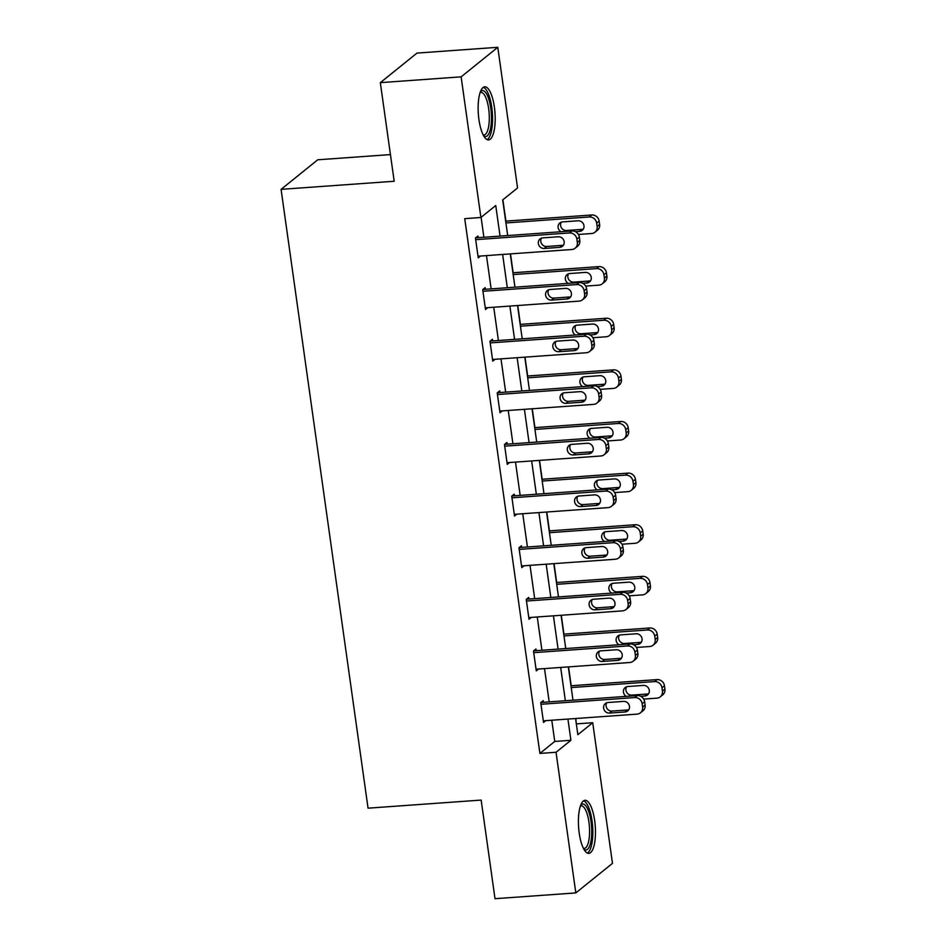 <?xml version="1.0" encoding="UTF-8"?>
<svg xmlns="http://www.w3.org/2000/svg" width="946" height="946" viewBox="0 0 946 946"><rect width="100%" height="100%" fill="white"/><g stroke="black" fill="none" stroke-linecap="round" stroke-linejoin="round"><path stroke-width="1.42" d="M579.212 833.071A26.618 8.348 -94.1 0 1 585.042 800.304A26.618 8.348 -94.1 0 1 594.667 820.62A26.618 8.348 -94.1 0 1 588.838 853.387A26.618 8.348 -94.1 0 1 579.212 833.071M478.936 119.598A26.618 8.348 -94.1 0 1 484.766 86.819A26.618 8.348 -94.1 0 1 494.391 107.146A26.618 8.348 -94.1 0 1 488.562 139.913A26.618 8.348 -94.1 0 1 478.936 119.598M390.45 154.588L317.738 159.791L281.08 189.354L368.053 808.18L481.159 800.08L495.018 898.7L575.818 892.918L556.047 752.271L570.911 740.292L567.931 719.066M281.08 189.354L394.186 181.254L380.327 82.645L416.997 53.082L497.785 47.3L517.557 187.947L502.693 199.925L507.695 235.554M576.351 724.033L575.795 718.511M571.195 685.744L568.546 666.883M563.934 634.127L561.285 615.255M556.686 582.5L554.037 563.639M549.425 530.872L546.776 512.011M542.176 479.255L539.516 460.383M534.916 427.627L532.267 408.767M527.667 376L525.006 357.139M520.406 324.383L517.758 305.511M513.146 272.755L510.497 253.895M505.897 221.128L502.894 199.76M576.552 723.879L592.716 722.72L612.476 863.355L575.818 892.918M500.056 236.11L495.751 205.519L480.899 217.497L464.734 218.656L539.894 753.43L554.758 741.451L551.766 720.225M549.188 701.885L544.518 668.609M541.94 650.257L537.257 616.981M534.679 598.629L530.008 565.353M527.43 547.013L522.748 513.725M520.17 495.385L515.499 462.109M512.921 443.757L508.239 410.481M505.661 392.129L500.99 358.853M498.412 340.513L493.729 307.237M491.151 288.885L486.469 255.609M483.891 237.257L481.1 217.332M478.168 237.671L477.931 236.015L475.448 238.014L478.238 257.868L480.521 256.035M485.416 289.299L485.18 287.643L482.708 289.642L485.499 309.496L487.769 307.663M492.677 340.927L492.44 339.271L489.969 341.258L492.76 361.124L495.03 359.279M499.926 392.543L499.701 390.887L497.218 392.886L500.008 412.74L502.279 410.907M507.186 444.171L506.95 442.515L504.478 444.514L507.269 464.368L509.539 462.535M514.435 495.799L514.21 494.143L511.727 496.142L514.518 515.996L516.8 514.163M521.695 547.415L521.459 545.759L518.987 547.758L521.778 567.612L524.049 565.779M528.944 599.043L528.719 597.387L526.236 599.386L529.027 619.24L531.309 617.407M536.205 650.671L535.968 649.015L533.497 651.014L536.287 670.868L538.558 669.035M543.465 702.287L543.229 700.631L540.745 702.63L543.536 722.484L545.818 720.651M380.327 82.645L461.128 76.851L497.785 47.3M539.894 753.43L556.047 752.271M480.899 217.497L461.128 76.851M565.353 700.726L560.671 667.45M558.093 649.098L553.422 615.822M550.844 597.47L546.161 564.194M543.583 545.854L538.913 512.578M536.335 494.226L531.652 460.95M529.074 442.598L524.403 409.322M521.825 390.982L517.143 357.706M514.565 339.354L509.894 306.078M507.304 287.726L502.633 254.45M575.57 718.522L577.852 734.699L592.716 722.72M510.272 253.906L514.955 287.182M517.533 305.534L522.216 338.81M524.794 357.15L529.464 390.426M532.042 408.778L536.725 442.054M539.303 460.406L543.974 493.682M546.552 512.023L551.234 545.298M553.812 563.65L558.483 596.926M561.061 615.278L565.743 648.554M568.321 666.895L572.992 700.182M554.758 741.451L570.911 740.292M475.684 239.669L569.468 232.953A6.823 6.326 -128.9 0 1 576.871 239.113L577.332 242.424A6.823 6.326 -128.9 0 1 571.798 249.508L478.014 256.212M575.156 248.195L577.628 246.197A6.823 6.326 51.1 0 0 579.803 240.426L579.342 237.115A6.823 6.326 51.1 0 0 571.952 230.954L475.661 237.848M558.258 236.772A5.463 5.061 51.1 0 1 562.432 246.315A5.463 5.061 51.1 0 1 559.748 247.355L544.234 248.467A5.463 5.061 51.1 0 1 540.06 238.924A5.463 5.061 51.1 0 1 542.744 237.872L558.258 236.772M563.497 245.097A5.463 5.061 51.1 0 1 562.22 245.357L546.705 246.468A5.463 5.061 51.1 0 1 541.479 238.144M505.933 222.949L589.287 216.977A6.823 6.326 -128.9 0 1 596.678 223.138L597.151 226.449A6.823 6.326 -128.9 0 1 591.617 233.52L578.408 234.466M505.672 221.139L591.77 214.979A6.823 6.326 51.1 0 1 599.161 221.139L599.622 224.45A6.823 6.326 51.1 0 1 597.446 230.221L594.963 232.219M561.285 222.168A5.463 5.061 -128.9 0 0 566.524 230.493L582.038 229.381A5.463 5.061 -128.9 0 0 583.304 229.121M575.428 231.675L579.567 231.38A5.463 5.061 -128.9 0 0 583.564 224.237A5.463 5.061 -128.9 0 0 578.077 220.796L562.563 221.896A5.463 5.061 -128.9 0 0 560.954 231.746M480.438 91.703A23.035 7.225 -94.1 0 1 489.543 101.801A23.035 7.225 -94.1 0 1 490.146 130.205A23.035 7.225 -94.1 0 1 483.583 135.704M483.122 134.829A21.32 6.681 85.9 0 0 483.985 134.947A21.32 6.681 85.9 0 0 488.077 129.082A21.32 6.681 85.9 0 0 488.136 105.55A21.32 6.681 85.9 0 0 480.946 92.401A21.32 6.681 85.9 0 0 480.107 92.637M487.072 139.606A26.441 8.289 85.9 0 0 491.045 132.677A26.441 8.289 85.9 0 0 491.423 105.172A26.441 8.289 85.9 0 0 483.335 87.339M580.702 805.176A23.035 7.225 -94.1 0 1 591.037 821.636A23.035 7.225 -94.1 0 1 583.859 849.177M583.398 848.302A21.32 6.681 85.9 0 0 584.261 848.42A21.32 6.681 85.9 0 0 588.932 822.157A21.32 6.681 85.9 0 0 581.211 805.874A21.32 6.681 85.9 0 0 580.371 806.11M587.348 853.079A26.441 8.289 85.9 0 0 592.03 820.844A26.441 8.289 85.9 0 0 583.599 800.813M482.945 291.297L576.729 284.58A6.823 6.326 -128.9 0 1 584.12 290.741L584.593 294.04A6.823 6.326 -128.9 0 1 579.058 301.124L485.263 307.84M582.405 299.823L584.888 297.824A6.823 6.326 51.1 0 0 587.064 292.054L586.603 288.743A6.823 6.326 51.1 0 0 579.2 282.582L482.909 289.476M565.507 288.388A5.463 5.061 51.1 0 1 569.681 297.931A5.463 5.061 51.1 0 1 566.997 298.983L551.483 300.095A5.463 5.061 51.1 0 1 547.32 290.552A5.463 5.061 51.1 0 1 550.004 289.5L565.507 288.388M570.745 296.725A5.463 5.061 51.1 0 1 569.48 296.985L553.966 298.096A5.463 5.061 51.1 0 1 548.727 289.76M490.194 342.913L583.989 336.208A6.823 6.326 -128.9 0 1 591.38 342.357L591.841 345.668A6.823 6.326 -128.9 0 1 586.307 352.752L492.523 359.468M589.665 351.439L592.137 349.452A6.823 6.326 51.1 0 0 594.325 343.67L593.851 340.359A6.823 6.326 51.1 0 0 586.461 334.21L490.17 341.104M572.768 340.016A5.463 5.061 51.1 0 1 576.942 349.559A5.463 5.061 51.1 0 1 574.257 350.599L558.743 351.711A5.463 5.061 51.1 0 1 554.569 342.168A5.463 5.061 51.1 0 1 557.253 341.128L572.768 340.016M578.006 348.353A5.463 5.061 51.1 0 1 576.729 348.613L561.215 349.724A5.463 5.061 51.1 0 1 555.988 341.388M513.181 274.577L596.548 268.605A6.823 6.326 -128.9 0 1 603.938 274.766L604.399 278.065A6.823 6.326 -128.9 0 1 598.865 285.148L585.669 286.094M512.933 272.767L599.019 266.606A6.823 6.326 51.1 0 1 606.41 272.767L606.883 276.066A6.823 6.326 51.1 0 1 604.695 281.849L602.224 283.847M568.546 273.784A5.463 5.061 -128.9 0 0 573.784 282.121L589.299 281.009A5.463 5.061 -128.9 0 0 590.564 280.749M582.689 283.303L586.816 283.008A5.463 5.061 -128.9 0 0 590.824 275.865A5.463 5.061 -128.9 0 0 585.326 272.413L569.811 273.524A5.463 5.061 -128.9 0 0 568.203 283.374M520.442 326.193L603.796 320.233A6.823 6.326 -128.9 0 1 611.199 326.382L611.66 329.693A6.823 6.326 -128.9 0 1 606.126 336.776L592.917 337.722M520.182 324.395L606.28 318.234A6.823 6.326 51.1 0 1 613.67 324.383L614.131 327.694A6.823 6.326 51.1 0 1 611.956 333.477L609.472 335.463M575.795 325.412A5.463 5.061 -128.9 0 0 581.033 333.737L596.548 332.637A5.463 5.061 -128.9 0 0 597.825 332.365M589.937 334.919L594.076 334.624A5.463 5.061 -128.9 0 0 598.073 327.482A5.463 5.061 -128.9 0 0 592.586 324.04L577.072 325.152A5.463 5.061 -128.9 0 0 575.464 334.99M497.454 394.541L591.238 387.825A6.823 6.326 -128.9 0 1 598.629 393.985L599.102 397.296A6.823 6.326 -128.9 0 1 593.568 404.38L499.772 411.084M596.914 403.067L599.397 401.069A6.823 6.326 51.1 0 0 601.573 395.298L601.112 391.987A6.823 6.326 51.1 0 0 593.721 385.826L497.419 392.72M580.028 391.644A5.463 5.061 51.1 0 1 584.19 401.187A5.463 5.061 51.1 0 1 581.506 402.227L566.004 403.339A5.463 5.061 51.1 0 1 561.829 393.796A5.463 5.061 51.1 0 1 564.514 392.756L580.028 391.644M585.255 399.969A5.463 5.061 51.1 0 1 583.989 400.229L568.475 401.341A5.463 5.061 51.1 0 1 563.237 393.016M504.703 446.169L598.499 439.452A6.823 6.326 -128.9 0 1 605.889 445.613L606.351 448.912A6.823 6.326 -128.9 0 1 600.816 455.996L507.032 462.712M604.175 454.695L606.646 452.696A6.823 6.326 51.1 0 0 608.834 446.926L608.361 443.615A6.823 6.326 51.1 0 0 600.97 437.454L504.679 444.348M587.277 443.26A5.463 5.061 51.1 0 1 591.451 452.815A5.463 5.061 51.1 0 1 588.767 453.855L573.252 454.967A5.463 5.061 51.1 0 1 569.078 445.424A5.463 5.061 51.1 0 1 571.762 444.372L587.277 443.26M592.515 451.597A5.463 5.061 51.1 0 1 591.238 451.857L575.736 452.968A5.463 5.061 51.1 0 1 570.497 444.632M511.963 497.785L605.747 491.08A6.823 6.326 -128.9 0 1 613.138 497.229L613.611 500.54A6.823 6.326 -128.9 0 1 608.077 507.624L514.293 514.34M611.423 506.323L613.907 504.324A6.823 6.326 51.1 0 0 616.083 498.542L615.621 495.231A6.823 6.326 51.1 0 0 608.231 489.082L511.928 495.976M594.537 494.888A5.463 5.061 51.1 0 1 598.7 504.431A5.463 5.061 51.1 0 1 596.027 505.483L580.513 506.583A5.463 5.061 51.1 0 1 576.339 497.04A5.463 5.061 51.1 0 1 579.023 496L594.537 494.888M599.764 503.225A5.463 5.061 51.1 0 1 598.499 503.485L582.984 504.596A5.463 5.061 51.1 0 1 577.746 496.26M527.691 377.821L611.057 371.849A6.823 6.326 -128.9 0 1 618.448 378.01L618.909 381.321A6.823 6.326 -128.9 0 1 613.375 388.404L600.178 389.338M527.442 376.023L613.528 369.851A6.823 6.326 51.1 0 1 620.931 376.011L621.392 379.322A6.823 6.326 51.1 0 1 619.216 385.093L616.733 387.091M583.055 377.04A5.463 5.061 -128.9 0 0 588.294 385.365L603.808 384.253A5.463 5.061 -128.9 0 0 605.073 383.993M597.198 386.547L601.325 386.252A5.463 5.061 -128.9 0 0 605.334 379.11A5.463 5.061 -128.9 0 0 599.835 375.668L584.321 376.78A5.463 5.061 -128.9 0 0 582.712 386.618M534.951 429.449L618.306 423.477A6.823 6.326 -128.9 0 1 625.708 429.638L626.169 432.937A6.823 6.326 -128.9 0 1 620.635 440.02L607.438 440.966M534.691 427.639L620.789 421.478A6.823 6.326 51.1 0 1 628.179 427.639L628.641 430.95A6.823 6.326 51.1 0 1 626.465 436.721L623.993 438.719M590.316 428.656A5.463 5.061 -128.9 0 0 595.542 436.993L611.057 435.881A5.463 5.061 -128.9 0 0 612.334 435.621M604.459 438.175L608.585 437.88A5.463 5.061 -128.9 0 0 612.594 430.737A5.463 5.061 -128.9 0 0 607.096 427.285L591.581 428.396A5.463 5.061 -128.9 0 0 589.973 438.246M542.2 481.065L625.566 475.105A6.823 6.326 -128.9 0 1 632.957 481.254L633.43 484.565A6.823 6.326 -128.9 0 1 627.896 491.648L614.687 492.594M541.952 479.267L628.038 473.106A6.823 6.326 51.1 0 1 635.44 479.255L635.901 482.566A6.823 6.326 51.1 0 1 633.725 488.349L631.242 490.347M597.565 480.284A5.463 5.061 -128.9 0 0 602.803 488.621L618.317 487.509A5.463 5.061 -128.9 0 0 619.583 487.249M611.707 489.792L615.834 489.508A5.463 5.061 -128.9 0 0 619.843 482.354A5.463 5.061 -128.9 0 0 614.344 478.913L598.842 480.024A5.463 5.061 -128.9 0 0 597.222 489.862M519.212 549.413L613.008 542.697A6.823 6.326 -128.9 0 1 620.399 548.857L620.86 552.168A6.823 6.326 -128.9 0 1 615.326 559.252L521.542 565.956M618.684 557.939L621.155 555.941A6.823 6.326 51.1 0 0 623.343 550.17L622.882 546.859A6.823 6.326 51.1 0 0 615.479 540.71L519.188 547.592M601.786 546.516A5.463 5.061 51.1 0 1 605.96 556.059A5.463 5.061 51.1 0 1 603.276 557.099L587.762 558.211A5.463 5.061 51.1 0 1 583.599 548.668A5.463 5.061 51.1 0 1 586.272 547.628L601.786 546.516M607.025 554.841A5.463 5.061 51.1 0 1 605.759 555.101L590.245 556.213A5.463 5.061 51.1 0 1 585.006 547.888M549.46 532.693L632.827 526.721A6.823 6.326 -128.9 0 1 640.217 532.882L640.678 536.193A6.823 6.326 -128.9 0 1 635.144 543.276L621.948 544.222M549.2 530.895L635.298 524.723A6.823 6.326 51.1 0 1 642.689 530.883L643.162 534.194A6.823 6.326 51.1 0 1 640.974 539.965L638.503 541.963M604.825 531.912A5.463 5.061 -128.9 0 0 610.052 540.237L625.566 539.125A5.463 5.061 -128.9 0 0 626.843 538.865M618.968 541.419L623.095 541.124A5.463 5.061 -128.9 0 0 627.103 533.982A5.463 5.061 -128.9 0 0 621.605 530.54L606.09 531.652A5.463 5.061 -128.9 0 0 604.482 541.49M526.473 601.041L620.257 594.325A6.823 6.326 -128.9 0 1 627.659 600.485L628.12 603.796A6.823 6.326 -128.9 0 1 622.586 610.868L528.802 617.584M625.945 609.567L628.416 607.568A6.823 6.326 51.1 0 0 630.592 601.798L630.131 598.487A6.823 6.326 51.1 0 0 622.74 592.326L526.437 599.22M609.047 598.132A5.463 5.061 51.1 0 1 613.221 607.687A5.463 5.061 51.1 0 1 610.537 608.727L595.022 609.839A5.463 5.061 51.1 0 1 590.848 600.296A5.463 5.061 51.1 0 1 593.532 599.244L609.047 598.132M614.285 606.469A5.463 5.061 51.1 0 1 613.008 606.729L597.494 607.84A5.463 5.061 51.1 0 1 592.267 599.504M556.709 584.321L640.075 578.349A6.823 6.326 -128.9 0 1 647.466 584.51L647.939 587.809A6.823 6.326 -128.9 0 1 642.405 594.892L629.196 595.838M556.461 582.511L642.559 576.351A6.823 6.326 51.1 0 1 649.949 582.511L650.41 585.822A6.823 6.326 51.1 0 1 648.235 591.593L645.751 593.591M612.074 583.528A5.463 5.061 -128.9 0 0 617.312 591.865L632.827 590.753A5.463 5.061 -128.9 0 0 634.092 590.493M626.217 593.047L630.343 592.752A5.463 5.061 -128.9 0 0 634.352 585.609A5.463 5.061 -128.9 0 0 628.865 582.157L613.351 583.268A5.463 5.061 -128.9 0 0 611.731 593.118M533.733 652.669L627.517 645.952A6.823 6.326 -128.9 0 1 634.908 652.101L635.369 655.412A6.823 6.326 -128.9 0 1 629.847 662.496L536.051 669.212M633.193 661.195L635.677 659.196A6.823 6.326 51.1 0 0 637.852 653.414L637.391 650.103A6.823 6.326 51.1 0 0 629.989 643.954L533.698 650.848M616.295 649.76A5.463 5.061 51.1 0 1 620.47 659.303A5.463 5.061 51.1 0 1 617.785 660.355L602.271 661.467A5.463 5.061 51.1 0 1 598.109 651.912A5.463 5.061 51.1 0 1 600.793 650.872L616.295 649.76M621.534 658.097A5.463 5.061 51.1 0 1 620.269 658.357L604.754 659.468A5.463 5.061 51.1 0 1 599.516 651.132M563.97 635.937L647.336 629.977A6.823 6.326 -128.9 0 1 654.727 636.126L655.188 639.437A6.823 6.326 -128.9 0 1 649.654 646.52L636.457 647.466M563.721 634.139L649.807 627.978A6.823 6.326 51.1 0 1 657.198 634.127L657.671 637.438A6.823 6.326 51.1 0 1 655.483 643.221L653.012 645.219M619.334 635.156A5.463 5.061 -128.9 0 0 624.573 643.493L640.075 642.381A5.463 5.061 -128.9 0 0 641.353 642.121M633.477 644.675L637.604 644.38A5.463 5.061 -128.9 0 0 641.613 637.226A5.463 5.061 -128.9 0 0 636.114 633.785L620.6 634.896A5.463 5.061 -128.9 0 0 618.991 644.746M540.982 704.285L634.766 697.569A6.823 6.326 -128.9 0 1 642.168 703.729L642.63 707.04A6.823 6.326 -128.9 0 1 637.096 714.124L543.311 720.828M640.454 712.811L642.925 710.813A6.823 6.326 51.1 0 0 645.113 705.042L644.64 701.731A6.823 6.326 51.1 0 0 637.249 695.582L540.958 702.476M623.556 701.388A5.463 5.061 51.1 0 1 627.73 710.931A5.463 5.061 51.1 0 1 625.046 711.971L609.531 713.083A5.463 5.061 51.1 0 1 605.357 703.54A5.463 5.061 51.1 0 1 608.042 702.5L623.556 701.388M628.794 709.713A5.463 5.061 51.1 0 1 627.517 709.973L612.003 711.085A5.463 5.061 51.1 0 1 606.776 702.76M571.23 687.565L654.585 681.593A6.823 6.326 -128.9 0 1 661.975 687.754L662.448 691.065A6.823 6.326 -128.9 0 1 656.914 698.148L643.706 699.094M570.97 685.767L657.068 679.606A6.823 6.326 51.1 0 1 664.459 685.755L664.92 689.066A6.823 6.326 51.1 0 1 662.744 694.837L660.261 696.835M626.583 686.784A5.463 5.061 -128.9 0 0 631.822 695.109L647.336 693.997A5.463 5.061 -128.9 0 0 648.601 693.737M640.726 696.291L644.865 695.996A5.463 5.061 -128.9 0 0 648.861 688.854A5.463 5.061 -128.9 0 0 643.375 685.412L627.86 686.524A5.463 5.061 -128.9 0 0 626.252 696.362M571.952 230.954L569.468 232.953M579.342 237.115L576.871 239.113M579.803 240.426L577.332 242.424M559.748 247.355L562.22 245.357M544.234 248.467L546.705 246.468M589.287 216.977L591.77 214.979M597.151 226.449L599.622 224.45M596.678 223.138L599.161 221.139M582.038 229.381L579.567 231.38M566.524 230.493L565.365 231.427M579.2 282.582L576.729 284.58M586.603 288.743L584.12 290.741M587.064 292.054L584.593 294.04M566.997 298.983L569.48 296.985M551.483 300.095L553.966 298.096M586.461 334.21L583.989 336.208M593.851 340.359L591.38 342.357M594.325 343.67L591.841 345.668M574.257 350.599L576.729 348.613M558.743 351.711L561.215 349.724M596.548 268.605L599.019 266.606M604.399 278.065L606.883 276.066M603.938 274.766L606.41 272.767M589.299 281.009L586.816 283.008M573.784 282.121L572.614 283.055M603.796 320.233L606.28 318.234M611.66 329.693L614.131 327.694M611.199 326.382L613.67 324.383M596.548 332.637L594.076 334.624M581.033 333.737L579.874 334.683M593.721 385.826L591.238 387.825M601.112 391.987L598.629 393.985M601.573 395.298L599.102 397.296M581.506 402.227L583.989 400.229M566.004 403.339L568.475 401.341M600.97 437.454L598.499 439.452M608.361 443.615L605.889 445.613M608.834 446.926L606.351 448.912M588.767 453.855L591.238 451.857M573.252 454.967L575.736 452.968M608.231 489.082L605.747 491.08M615.621 495.231L613.138 497.229M616.083 498.542L613.611 500.54M596.027 505.483L598.499 503.485M580.513 506.583L582.984 504.596M611.057 371.849L613.528 369.851M618.909 381.321L621.392 379.322M618.448 378.01L620.931 376.011M603.808 384.253L601.325 386.252M588.294 385.365L587.135 386.299M618.306 423.477L620.789 421.478M626.169 432.937L628.641 430.95M625.708 429.638L628.179 427.639M611.057 435.881L608.585 437.88M595.542 436.993L594.384 437.927M625.566 475.105L628.038 473.106M633.43 484.565L635.901 482.566M632.957 481.254L635.44 479.255M618.317 487.509L615.834 489.508M602.803 488.621L601.644 489.555M615.479 540.71L613.008 542.697M622.882 546.859L620.399 548.857M623.343 550.17L620.86 552.168M603.276 557.099L605.759 555.101M587.762 558.211L590.245 556.213M632.827 526.721L635.298 524.723M640.678 536.193L643.162 534.194M640.217 532.882L642.689 530.883M625.566 539.125L623.095 541.124M610.052 540.237L608.893 541.171M622.74 592.326L620.257 594.325M630.131 598.487L627.659 600.485M630.592 601.798L628.12 603.796M610.537 608.727L613.008 606.729M595.022 609.839L597.494 607.84M640.075 578.349L642.559 576.351M647.939 587.809L650.41 585.822M647.466 584.51L649.949 582.511M632.827 590.753L630.343 592.752M617.312 591.865L616.153 592.799M629.989 643.954L627.517 645.952M637.391 650.103L634.908 652.101M637.852 653.414L635.369 655.412M617.785 660.355L620.269 658.357M602.271 661.467L604.754 659.468M647.336 629.977L649.807 627.978M655.188 639.437L657.671 637.438M654.727 636.126L657.198 634.127M640.075 642.381L637.604 644.38M624.573 643.493L623.402 644.427M637.249 695.582L634.766 697.569M644.64 701.731L642.168 703.729M645.113 705.042L642.63 707.04M625.046 711.971L627.517 709.973M609.531 713.083L612.003 711.085M654.585 681.593L657.068 679.606M662.448 691.065L664.92 689.066M661.975 687.754L664.459 685.755M647.336 693.997L644.865 695.996M631.822 695.109L630.663 696.043"/></g></svg>
